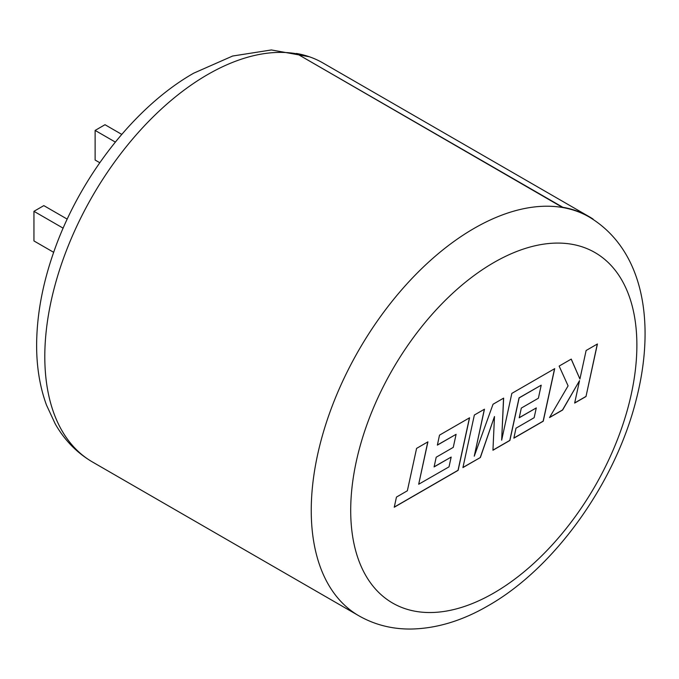 <?xml version="1.0" encoding="UTF-8"?>
<svg xmlns="http://www.w3.org/2000/svg" width="679" height="679" viewBox="0 0 679 679"><rect width="100%" height="100%" fill="white"/><g stroke="black" fill="none" stroke-linecap="round" stroke-linejoin="round"><path stroke-width="1.02" d="M589.33 216.762L322.89 62.935A230.537 133.101 120 0 0 296.383 53.454L562.713 207.536A230.257 132.94 -60 0 1 589.194 217C643.802 249.719 655.863 323.051 636.291 399.388C615.573 482.608 554.828 568 488.014 605.804C462.051 620.895 436.232 628.644 410.557 629.043C391.808 629.144 374.604 624.739 358.928 615.828A230.257 132.94 -60 0 1 323.637 431.318A230.257 132.94 -60 0 1 474.061 228.407A230.257 132.94 -60 0 1 562.713 207.536L562.823 207.282A230.537 133.101 -60 0 1 589.33 216.762A230.537 133.101 -60 0 1 593.047 219.054L592.92 219.266M449.014 466.855L418.688 484.246L427.914 441.842L416.583 448.386L407.358 490.79L396.46 497.079L394.253 507.221L458.13 470.343L469.571 417.789L439.508 435.146L437.361 445.127L456.093 434.314L453.266 447.368L436.198 457.222L434.093 466.923L451.17 457.069L449.014 466.855M462.925 467.576L480.376 457.502L494.473 416.533L492.946 450.245L509.887 440.459L519.146 397.911L541.205 385.171L538.388 398.225L521.311 408.079L519.214 417.789L536.291 407.926L534.135 417.712L516.006 428.186L513.859 438.167L543.251 421.201L554.701 368.646L511.839 393.387L501.662 440.17L503.648 398.115L493.039 404.243L474.248 456.195L484.475 409.191L474.358 415.022L462.925 467.576M585.994 396.519L597.427 343.973L586.113 350.508L579.917 379.026L571.251 359.089L559.14 366.083L568.094 385.859L549.523 417.577L562.619 410.023L579.526 380.664L574.663 403.063L585.994 396.519L597.299 344.049M115.328 142.081L95.128 130.419L104.999 124.715L121.753 134.391M95.128 130.419L95.128 160.04L99.779 162.722M53.666 252.325L33.95 240.943L33.95 211.313L43.821 205.618L67.213 219.122M33.95 211.313L63.139 228.169M296.383 53.454L562.823 207.282M574.689 402.936L585.892 396.468M549.625 417.407L562.518 409.963L579.526 380.664M579.917 379.026L571.192 359.123M462.951 467.449L480.376 457.502M474.248 456.195L484.348 409.259M501.662 440.17L503.546 398.174M513.884 438.04L543.149 421.141L554.573 368.714M519.24 417.653L536.291 407.926M492.946 450.126L509.785 440.408L519.053 397.852L541.205 385.171M480.274 457.442L494.473 416.533M434.127 466.796L451.17 457.069M437.386 445L456.093 434.314M394.278 507.094L458.028 470.284L469.444 417.865M418.688 484.246L427.787 441.91M493.794 262.578A202.359 116.83 120 0 0 350.704 510.421A202.359 116.83 120 0 0 493.794 593.03A202.359 116.83 120 0 0 636.877 345.195A202.359 116.83 120 0 0 493.794 262.578M296.273 53.709A230.257 132.94 120 0 0 207.621 74.58A230.257 132.94 120 0 0 57.197 277.49A230.257 132.94 120 0 0 92.488 462C76.939 452.885 64.513 440.179 55.228 423.9L46.452 404.981C39.654 386.292 36.386 365.675 36.641 343.116C37.022 314.071 42.65 283.949 53.522 252.724C79.129 178.314 134.17 107.053 193.668 73.196L232.634 56.026L271.371 49.957L309.31 56.756M358.928 615.828L92.488 462"/></g></svg>
